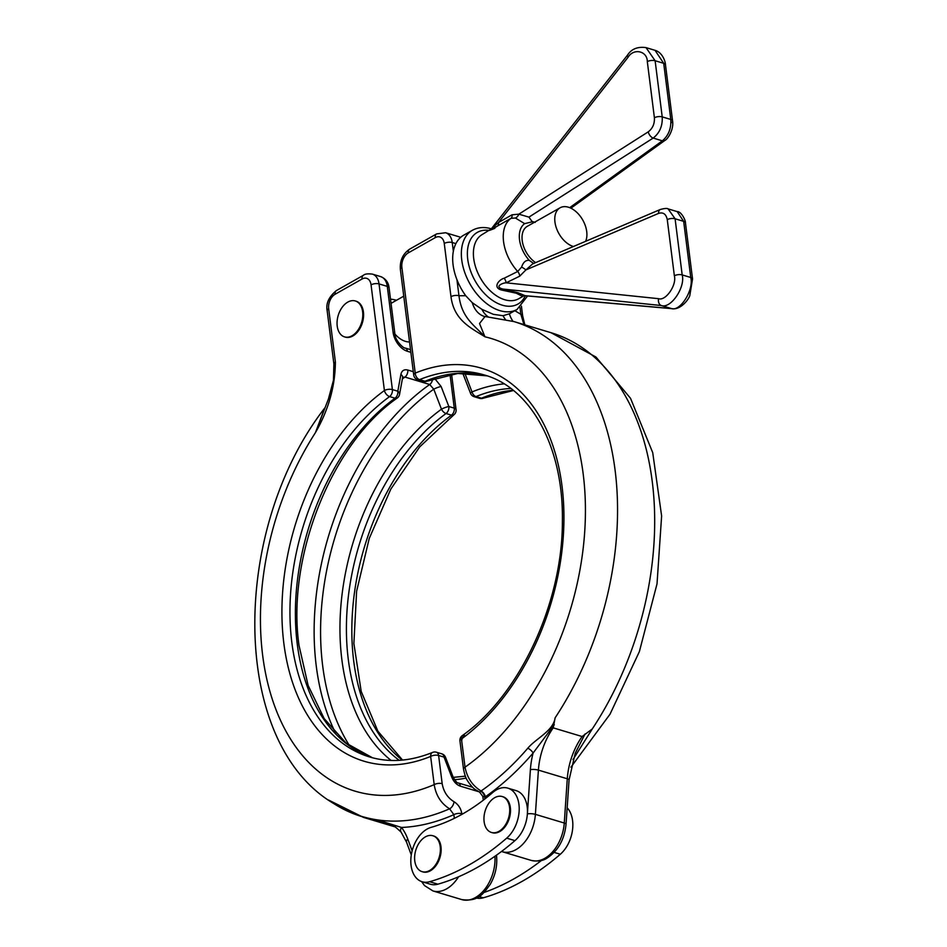 <?xml version="1.0" encoding="UTF-8"?>
<svg xmlns="http://www.w3.org/2000/svg" width="947" height="947" viewBox="0 0 947 947"><rect width="100%" height="100%" fill="white"/><g stroke="black" fill="none" stroke-linecap="round" stroke-linejoin="round"><path stroke-width="1.42" d="M494.713 797.67A18.751 12.228 -73.3 0 0 484.059 816.421A18.751 12.228 -73.3 0 0 491.446 832.46A18.751 12.228 -73.3 0 0 498.962 831.324A18.751 12.228 -73.3 0 0 509.616 812.573A18.751 12.228 -73.3 0 0 502.23 796.545A18.751 12.228 -73.3 0 0 494.713 797.67M491.848 832.567A18.751 12.228 -73.3 0 0 492.227 832.685A18.751 12.228 -73.3 0 0 499.744 831.561A18.751 12.228 -73.3 0 0 510.397 812.81A18.751 12.228 -73.3 0 0 503.011 796.77A18.751 12.228 -73.3 0 0 502.608 796.664M425.369 836.876A18.751 12.228 106.7 0 1 432.874 835.751A18.751 12.228 106.7 0 1 440.272 851.779A18.751 12.228 106.7 0 1 429.618 870.53A18.751 12.228 106.7 0 1 422.102 871.666A18.751 12.228 106.7 0 1 414.715 855.626A18.751 12.228 106.7 0 1 425.369 836.876M433.264 835.87A18.751 12.228 106.7 0 1 433.655 835.976A18.751 12.228 106.7 0 1 441.042 852.016A18.751 12.228 106.7 0 1 430.4 870.767A18.751 12.228 106.7 0 1 422.883 871.891A18.751 12.228 106.7 0 1 422.492 871.773M668.097 208.885L675.093 218.781L682.183 274.914C685.604 287.178 670.796 308.994 661.397 305.55L671.399 308.544L525.04 295.677A5.682 5.587 -46.3 0 0 521.809 296.009L516.269 293.203L502.703 290.279C491.753 288.243 498.761 279.578 504.159 278.24L517.725 271.481L521.608 267.09A5.682 1.184 -150.3 0 1 525.893 269.919L519.749 276.157L506.1 282.822C502.608 282.822 493.813 286.834 502.999 289.072L518.08 292.765L525.04 295.677L521.809 296.009M573.432 246.504A21.876 13.72 -119.5 0 1 554.954 222.072A21.876 13.72 -119.5 0 1 560.079 207.795A21.876 13.72 -119.5 0 1 576.226 211.832A21.876 13.72 -119.5 0 1 586.726 231.601A21.876 13.72 -119.5 0 1 585.613 241.319M560.079 207.795L527.325 226.309A21.876 13.72 60.5 0 0 522.211 240.585A21.876 13.72 60.5 0 0 535.635 262.603M508.977 314.025L517.121 309.42A45.456 28.505 -119.5 0 1 499.909 310.652A45.456 28.505 -119.5 0 1 464.586 272.002A45.456 28.505 -119.5 0 1 472.387 230.287L463.71 235.187A45.456 28.505 60.5 0 0 455.898 243.616A45.456 28.505 60.5 0 0 453.353 251.275A45.456 28.505 60.5 0 0 456.939 279.673A45.456 28.505 60.5 0 0 465.735 295.724L472.233 302.649L481.928 309.361L493.387 314.333L503.082 315.706L509.368 313.8A34.092 22.231 106.7 0 0 513.002 321.293M476.4 898.016A28.41 18.526 -73.3 0 0 483.266 897.803A284.076 185.245 -73.3 0 0 560.328 854.241A28.41 18.526 -73.3 0 0 567.17 807.815M347.798 302.093A18.751 12.228 106.7 0 1 355.314 300.968A18.751 12.228 106.7 0 1 362.701 316.996A18.751 12.228 106.7 0 1 352.059 335.747A18.751 12.228 106.7 0 1 344.542 336.883A18.751 12.228 106.7 0 1 337.156 320.844A18.751 12.228 106.7 0 1 347.798 302.093M355.705 301.099A18.751 12.228 106.7 0 1 356.096 301.205A18.751 12.228 106.7 0 1 363.482 317.233A18.751 12.228 106.7 0 1 352.829 335.984A18.751 12.228 106.7 0 1 345.324 337.12A18.751 12.228 106.7 0 1 344.933 336.99M409.542 341.938A21.876 13.72 -119.5 0 1 405.446 341.37A21.876 13.72 -119.5 0 1 394.911 334.007M427.109 829.063A28.41 18.526 -73.3 0 0 410.974 857.473A28.41 18.526 -73.3 0 0 422.173 881.764A28.41 18.526 -73.3 0 0 429.63 881.716A284.076 185.245 -73.3 0 0 506.692 838.154A28.41 18.526 -73.3 0 0 519.205 809.685A28.41 18.526 -73.3 0 0 507.841 788.141A28.41 18.526 -73.3 0 0 496.465 789.857A28.41 18.526 -73.3 0 0 492.677 792.544A227.256 148.194 106.7 0 1 431.027 827.394A28.41 18.526 -73.3 0 0 427.109 829.063M422.173 881.764L430.423 884.238A28.41 18.526 -73.3 0 0 437.881 884.19A284.076 185.245 -73.3 0 0 514.943 840.628A28.41 18.526 -73.3 0 0 527.372 813.911A28.41 18.526 -73.3 0 0 516.091 790.615L507.841 788.141M519.749 276.157A5.682 3.48 -116.1 0 0 517.725 271.481A36.933 23.154 -119.5 0 1 511.013 218.319A5.682 3.338 60.3 0 0 511.996 214.815L518.849 214.164L648.269 131.834A5.682 3.22 57.5 0 0 653.181 138.073L528.923 217.123L532.285 221.811L524.65 223.646L515.405 218.011L511.013 218.319L497.566 225.99C492.404 229.198 484.686 232.323 494.879 228.334M569.68 207.665L662.355 140.831A5.682 3.504 54.2 0 0 664.747 140.523L570.887 208.198M515.405 218.011A5.682 4.179 112.7 0 0 518.849 214.164L528.923 217.123M532.664 263.87L525.893 269.919L658.567 213.395A5.682 3.587 66.9 0 1 660.308 209.488L532.723 263.858M533.824 263.597L529.29 260.378C525.786 259.963 523.229 262.201 521.608 267.09M532.486 221.586L535.197 222.403M514.848 310.699L520.85 314.297A5.682 2.427 -7.2 0 1 522.637 315.765L521.418 306.177M523.975 324.584L520.85 314.297L519.986 307.467M505.319 319.328A34.092 22.231 106.7 0 1 503.082 315.706M488.013 316.712A34.092 22.231 106.7 0 1 481.928 309.361M472.233 302.649A34.092 22.231 106.7 0 0 484.308 316.428L485.042 316.511L479.525 323.507L484.947 336.801C471.275 328.041 454.039 320.583 450.985 296.671A5.682 2.427 -7.2 0 1 458.964 295.736C461.722 317.6 473.488 324.513 484.947 336.801A236.348 154.124 -73.3 0 1 585.092 525.005A236.348 154.124 -73.3 0 1 465.024 767.188C467.108 777.795 472.47 785.726 481.088 790.994A5.682 3.326 -124.8 0 1 485.361 796.77L482.828 796.439L479.62 792.13L481.088 790.994A258.614 168.649 -73.3 0 0 527.822 748.201C536.097 738.329 553.403 730.859 555.108 717.862L553.237 727.864L582.121 736.529L592.242 729.001L572.971 759.589M456.939 279.673L458.964 295.736L465.735 295.724M391.052 303.49A21.876 13.72 -119.5 0 1 392.2 302.697L403.753 296.174M510.8 388.448A199.426 130.047 -73.3 0 0 476.021 396.58A5.682 3.705 106.7 0 1 474.175 396.71L479.608 398.344A5.682 3.705 -73.3 0 0 481.455 398.214A199.426 130.047 106.7 0 1 513.179 390.282M554.315 724.692L533.09 753.054A62.502 40.757 106.7 0 0 530.391 769.662L527.372 813.911A5.682 1.421 3.9 0 1 535.386 814.361L564.27 823.026L567.289 778.777L538.405 770.112L535.386 814.361A34.092 22.231 106.7 0 1 515.926 849.66A34.092 22.231 106.7 0 1 502.265 851.72L531.137 860.385C537.683 861.652 542.951 860.918 546.952 858.171C558.103 850.903 564.471 839.575 566.046 824.198L569.064 779.949L575.231 753.256L585.08 733.925M450.985 296.671L444.261 243.462A11.364 7.41 -73.3 0 0 435.265 237.626L408.299 252.873A11.364 7.41 -73.3 0 0 401.883 267.421L415.236 373.094A5.682 2.427 172.8 0 0 413.721 375.048A5.682 5.682 0 0 0 417.722 379.771L423.155 381.404A5.682 3.705 -73.3 0 0 425.002 381.274A199.426 130.047 106.7 0 1 487.042 375.841L457.792 373.485L426.943 381.215A5.682 3.812 -112.3 0 1 425.002 381.274L419.568 379.64A199.426 130.047 -73.3 0 1 484.367 374.988C530.841 387.808 563.607 447.185 562.388 520.992C562.707 603.121 519.37 695.572 462.243 735.641A5.682 5.682 0 0 0 459.946 740.945A5.682 2.427 172.8 0 1 461.461 738.991L465.024 767.188A5.682 2.427 172.8 0 0 463.509 769.142L459.946 740.945M527.822 748.201A5.682 2.427 -139.4 0 1 533.09 753.054A264.189 172.271 106.7 0 1 485.361 796.77M464.788 373.142L472.008 391.928A203.155 132.485 106.7 0 1 504.1 383.878M462.799 373.177A5.682 1.018 158.9 0 0 462.811 373.319L470.505 393.313A5.682 5.682 0 0 0 474.175 396.71M391.111 760.453A203.155 132.485 106.7 0 1 341.867 659.657A203.155 132.485 106.7 0 1 441.48 409.187L433.762 389.193A5.682 1.018 -21.1 0 1 441.136 386.518L448.842 406.523A5.682 3.705 106.7 0 1 446.061 413.519A199.426 130.047 -73.3 0 0 348.946 591.757A199.426 130.047 -73.3 0 0 399.22 760.323M458.135 782.909C457.425 783.394 455.779 781.5 453.199 777.238L453.199 777.238A5.682 1.018 -21.1 0 0 451.743 777.108C453.731 781.808 456.608 784.826 460.349 786.176A5.682 3.705 -73.3 0 0 458.135 782.909L472.624 787.265M454.335 818.338L453.873 814.657L449.588 808.797C441.042 803.482 435.916 795.421 434.2 784.625A5.682 2.427 -7.2 0 1 442.178 783.678C443.598 791.704 447.529 797.717 453.98 801.707C458.277 804.358 460.893 808.359 461.852 813.722L461.923 814.349M402.712 377.285L404.949 377.072A5.682 3.705 -73.3 0 0 407.778 370.028C404.073 369.152 401.777 370.62 400.877 374.444A5.682 3.539 -169.6 0 1 402.617 377.64L402.546 377.391M441.136 386.518L434.614 378.386M410.856 352.331L407.399 351.29A17.046 10.689 -119.5 0 1 393.088 332.279L387.287 286.385L379.037 283.911L392.389 389.584A5.682 2.427 172.8 0 0 384.411 390.519A205.108 133.752 106.7 0 0 283.851 643.392A205.108 133.752 106.7 0 0 430.636 756.428L434.2 784.625A236.348 154.124 -73.3 0 1 273.02 701.431A236.348 154.124 -73.3 0 1 315.434 432.637L328.431 399.007L333.462 380.268L333.889 363.968A5.682 2.427 -7.2 0 1 335.404 362.014C335.131 386.518 328.479 410.063 315.434 432.637L324.726 408.039C230.192 530.012 229.636 743.371 334.611 804.074A258.614 168.649 -73.3 0 0 449.588 808.797A5.682 3.149 -61.8 0 0 453.98 801.707M329.734 800.866A258.791 168.755 -73.3 0 0 378.622 820.315L401.504 827.453A5.682 3.895 142.5 0 0 401.126 832.153C393.348 825.015 395.029 826.281 384.174 821.996L379.842 820.99A259.076 168.945 106.7 0 1 363.447 817.391L394.958 826.849M401.126 832.153L406.559 842.203L411.282 854.952M412.146 850.82L407.755 838.995A62.502 40.757 106.7 0 0 401.504 827.453A264.189 172.271 106.7 0 0 453.873 814.657A5.682 2.427 -7.2 0 1 461.852 813.722M451.743 777.108L444.048 757.115A5.682 3.705 -73.3 0 0 441.823 753.848L436.389 752.214A5.682 3.705 106.7 0 1 438.615 755.481L442.178 783.678M371.058 284.846A11.364 7.41 -73.3 0 0 362.062 279.01A5.682 3.563 60.5 0 1 363.399 275.305C364.784 273.943 367.779 273.553 372.384 274.121A17.046 11.115 106.7 0 1 379.037 283.911A5.682 2.427 172.8 0 0 371.058 284.846L384.411 390.519A5.682 3.267 54 0 0 389.608 396.58L395.029 398.214A5.682 3.267 -126 0 0 397.302 397.989C331.746 443.338 286.243 557.511 299.039 645.546L308.13 685.45L324.158 718.572L346.046 743.075L372.479 757.778A199.426 130.047 106.7 0 1 297.263 644.078A199.426 130.047 106.7 0 1 395.029 398.214A5.682 3.705 -73.3 0 0 397.823 391.206L400.877 374.444M335.723 733.392A227.256 148.194 106.7 0 1 429.701 384.494L433.762 389.193A223.528 145.755 -73.3 0 0 322.678 665.848A223.528 145.755 -73.3 0 0 349.538 745.763M483.976 892.488A284.076 185.245 -73.3 0 0 541.506 860.432M685.45 222.817L692.541 278.951L689.771 295.76C688.327 300.14 680.159 310.119 672.074 308.675L672.074 308.675A5.682 4.404 -85 0 1 671.399 308.544C680.289 311.835 694.068 289.723 690.754 277.483L683.663 221.349L677.152 211.595C681.295 211.264 685.782 220.615 685.45 222.817L685.45 222.817A5.682 2.427 172.8 0 0 683.663 221.349L675.093 218.781A5.682 2.427 -7.2 0 0 667.268 219.633C666.108 214.058 663.22 211.974 658.567 213.395M660.308 209.488C664.64 208.328 667.292 208.151 668.286 208.944L677.152 211.595M648.269 131.834C652.661 128.449 654.708 123.749 654.401 117.736A5.682 2.427 -7.2 0 1 662.213 116.883C662.687 125.915 659.68 132.971 653.181 138.073L662.355 140.831C668.487 135.622 671.305 128.496 670.796 119.452L663.705 63.319L655.028 50.321C662.841 52.487 665.528 62.301 665.481 64.787L665.481 64.787A5.682 2.427 172.8 0 0 663.705 63.319L655.123 60.738L662.213 116.883L670.796 119.452A5.682 2.427 172.8 0 1 672.571 120.92L672.571 120.92A5.682 2.427 172.8 0 1 671.222 122.779M655.04 50.321L646.032 47.622L655.123 60.738A5.682 2.427 -7.2 0 0 647.31 61.602C647.381 50.984 633.697 47.871 628.086 57.222L498.489 222.533L511.996 214.815M504.159 278.24A5.682 3.48 -116 0 1 506.1 282.822L658.591 298.684C665.705 301.288 676.939 284.976 674.359 275.766L667.268 219.633M502.703 290.279L502.999 289.072L661.397 305.55A5.682 4.131 95.9 0 1 658.591 298.684M497.566 225.99A5.682 3.338 60.2 0 0 498.489 222.533C495.352 225.41 486.9 232.051 495.115 226.7M518.08 292.765A5.682 3.705 -73.3 0 0 516.269 293.203M525.325 295.772A41.194 25.829 -119.5 0 1 502.312 305.194A41.194 25.829 -119.5 0 1 468.067 261.479A41.194 25.829 -119.5 0 1 489.421 230.441M628.086 57.222A5.682 1.953 -141.9 0 1 627.577 55.033L491.28 228.902L482.354 234.442A36.933 23.154 60.5 0 0 476.021 268.332A36.933 23.154 60.5 0 0 504.715 299.737A36.933 23.154 60.5 0 0 518.707 298.731L524.011 295.736M479.004 896.525L483.266 897.803M466.161 778.067A203.155 132.485 106.7 0 1 454.501 779.724M429.63 881.716L437.881 884.19M470.505 393.313A5.682 1.018 158.9 0 1 472.008 391.928A5.682 3.812 67.7 0 0 476.021 396.58L481.455 398.214A5.682 3.812 67.7 0 0 483.396 398.154L513.44 390.495M531.137 860.385A34.092 22.231 -73.3 0 0 544.797 858.325A34.092 22.231 -73.3 0 0 564.27 823.026A5.682 1.421 -176.1 0 1 566.046 824.198M534.558 222.225A25.569 16.028 60.5 0 0 532.285 221.811M524.65 223.646A25.569 16.028 60.5 0 0 529.29 260.378M455.898 243.616L452.24 242.527L453.353 251.275M592.242 729.001A259.076 168.945 -73.3 0 0 551.024 332.705L513.89 321.566A259.076 168.945 106.7 0 1 555.108 717.862M417.722 379.771A5.682 3.705 -73.3 0 0 419.568 379.64A5.682 3.812 67.7 0 1 415.236 373.094A205.108 133.752 106.7 0 1 562.021 486.131A205.108 133.752 106.7 0 1 461.461 738.991A5.682 3.267 -126 0 1 462.243 735.641M480.756 791.207A5.682 3.563 -119.5 0 1 484.686 797.196L484.911 798.948M569.064 779.949A5.682 1.421 -176.1 0 0 567.289 778.777A56.82 37.051 106.7 0 1 582.121 736.529M553.237 727.864A56.82 37.051 -73.3 0 0 538.405 770.112A5.682 1.421 3.9 0 0 530.391 769.662M460.573 237.448A17.046 11.115 -73.3 0 0 458.987 236.762L460.585 237.425M458.987 236.762L445.587 232.737A17.046 11.115 106.7 0 1 452.24 242.527A5.682 2.427 -7.2 0 0 444.261 243.462M435.265 237.626A5.682 3.563 -119.5 0 1 436.603 233.909L445.587 232.737M408.299 252.873A5.682 3.563 -119.5 0 1 409.625 249.168L436.603 233.909M401.883 267.421A5.682 2.427 172.8 0 0 400.368 269.374C399.776 260.567 402.866 253.82 409.625 249.168M464.515 735.405A5.682 3.705 -73.3 0 0 461.698 740.933M506.692 838.154L514.943 840.628M402.226 760.098A199.426 130.047 106.7 0 1 354.675 591.177A199.426 130.047 106.7 0 1 451.482 415.153L446.061 413.519A5.682 3.267 54 0 1 441.48 409.187A5.682 1.018 -21.1 0 1 448.842 406.523L454.276 408.145A5.682 3.705 106.7 0 1 451.482 415.153A5.682 3.267 54 0 0 453.755 414.916L419.746 446.854L390.839 489.066L369.247 538.429L356.617 591.224L353.882 643.534L361.198 691.417L377.912 731.238L402.558 760.062M388.886 823.701L379.842 820.99A5.682 4.285 98 0 1 378.622 820.315M478.649 791.668L460.349 786.176M453.199 777.238L445.492 757.245A5.682 1.018 -21.1 0 0 444.048 757.115L438.615 755.481A5.682 2.427 -7.2 0 0 430.636 756.428A5.682 3.812 -112.3 0 1 432.601 752.403C410.465 761.341 389.513 762.868 369.744 757.008A199.426 130.047 -73.3 0 1 290.362 597.155A199.426 130.047 -73.3 0 1 389.608 396.58A5.682 3.705 106.7 0 0 392.389 389.584L397.823 391.206A5.682 3.539 -169.7 0 1 399.551 394.402L402.617 377.64M407.778 370.028L413.294 371.686M453.755 414.916A5.682 5.682 0 0 0 456.063 409.613A5.682 2.427 -7.2 0 0 454.276 408.145L450.026 374.491M362.062 279.01L335.096 294.257A11.364 7.41 -73.3 0 0 328.68 308.805L335.404 362.014M458.561 876.78A34.092 22.231 106.7 0 1 432.909 890.926L461.793 899.591A34.092 22.231 -73.3 0 0 494.938 856.266M393.088 332.279A5.682 2.427 -7.2 0 1 394.875 333.746L389.075 287.852A5.682 2.427 -7.2 0 0 387.287 286.385A17.046 11.115 -73.3 0 0 380.635 276.595L372.384 274.121M407.755 838.995A5.682 3.255 159.6 0 0 406.559 842.203M496.488 855.33L496.465 855.177A5.682 2.427 -7.2 0 1 496.488 855.33C497.566 865.451 495.47 875.146 490.203 884.403C483.1 893.767 478.637 901.911 461.793 899.591M333.889 363.968L327.165 310.758A5.682 2.427 -7.2 0 1 328.68 308.805M327.165 310.758C325.744 303.573 328.822 296.837 336.434 290.551A5.682 3.563 60.5 0 0 335.096 294.257M407.399 351.29A5.682 3.705 -73.3 0 0 405.174 348.023C403.907 348.816 394.875 340.494 394.875 333.746M432.554 379.084A5.682 3.705 -73.3 0 1 429.701 384.494L404.949 377.072A227.256 148.194 -73.3 0 0 402.38 378.907M554.184 852.407L560.328 854.241M674.359 275.766A5.682 2.427 -7.2 0 1 682.183 274.914L690.754 277.483A5.682 2.427 172.8 0 1 692.541 278.951M654.401 117.736L647.31 61.602M627.577 55.033L627.577 55.033C631.495 48.948 637.651 46.474 646.02 47.622M503.011 796.77L502.23 796.545M492.227 832.685L491.446 832.46M432.874 835.751L433.655 835.976M422.102 871.666L422.883 871.891M491.351 228.819L491.304 228.807C484.355 226.735 478.046 227.221 472.387 230.287M355.314 300.968L356.096 301.205M502.265 851.72L501.519 851.471M551.024 332.705L595.947 357.019L630.536 398.32L652.72 452.63L661.622 515.961L657.017 583.885L639.379 651.607L610.01 714.216L570.923 767.188M513.89 321.566L485.03 316.511M524.827 324.845L522.637 315.765M479.608 398.344A5.682 5.682 0 0 0 483.396 398.154M413.721 375.048L400.368 269.374M479.62 792.13L475.264 789.538C471.997 787.596 466.907 780.115 467.38 780.411C466.09 778.967 464.799 775.214 463.509 769.142M483.301 800.179L482.828 796.439M423.155 381.404A5.682 5.682 0 0 0 426.943 381.215M363.447 817.391L328.562 800.049M421.581 881.574L424.516 885.575L432.909 890.926M363.399 275.305L336.434 290.551M436.389 752.214A5.682 5.682 0 0 0 432.601 752.403M451.589 374.243L456.063 409.613M410.513 349.632L405.174 348.023M389.075 287.852C388.495 282.407 385.678 278.655 380.635 276.595M465.344 776.173L453.246 777.38M445.492 757.245A5.682 5.682 0 0 0 441.823 753.848M397.302 397.989A5.682 5.682 0 0 0 399.551 394.402M396.497 300.27A31.251 31.251 0 0 0 390.507 299.169M344.542 336.883L345.324 337.12M672.074 308.675L524.816 295.724M665.481 64.787L672.571 120.92C673.968 129.573 667.824 139.233 664.747 140.523M527.574 295.973L517.121 309.42"/></g></svg>
